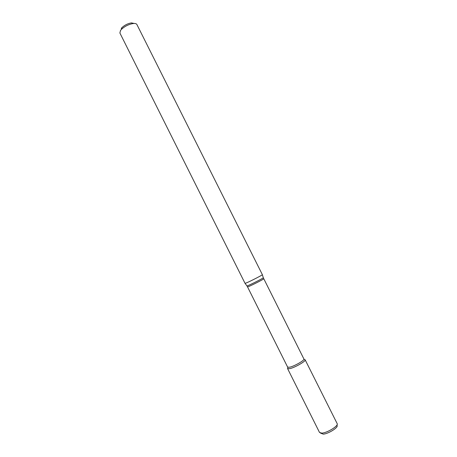 <?xml version="1.0" encoding="UTF-8"?>
<svg xmlns="http://www.w3.org/2000/svg" width="457" height="457" viewBox="0 0 457 457"><rect width="100%" height="100%" fill="white"/><g stroke="black" fill="none" stroke-linecap="round" stroke-linejoin="round"><path stroke-width="0.69" d="M120.528 30.413L119.888 33.001L245.043 283.363L246.723 282.769C251.224 280.855 262.981 274.783 262.381 274.686L136.877 24.489C136.409 23.638 135.186 23.318 133.21 23.524C128.651 24.324 124.681 26.312 121.311 29.482L120.528 30.413M134.192 23.456L131.399 22.901C127.754 23.536 124.59 25.124 121.899 27.66L121.276 28.408M263.706 278.77C264.386 279.021 247.317 287.567 247.523 286.876L287.653 367.142L289.555 367.228C294.017 366.36 304.345 360.544 303.974 359.133L263.283 277.747M287.573 368.576L289.624 368.679C294.674 367.714 306.316 361.019 305.133 359.779L304.545 359.516L305.173 359.939C305.59 361.47 294.439 367.754 289.624 368.679L287.682 368.696L287.716 367.942L287.573 368.576L319.494 432.413M337.135 423.582L337.175 423.65C338.791 425.753 327.292 432.888 321.854 433.122L319.523 432.488M337.072 424.77L337.038 425.49C338.74 427.324 328.229 433.927 323.225 434.127L320.483 433.076M247.523 286.876L246.929 285.888C246.209 286.853 264.477 277.702 263.272 277.702L262.375 274.714M121.899 27.66L121.311 29.482M131.399 22.901L133.21 23.524M246.929 285.888L245.072 283.38M287.75 367.257L287.682 368.696M303.974 359.133L305.173 359.939M305.133 359.779L337.175 423.65"/></g></svg>
